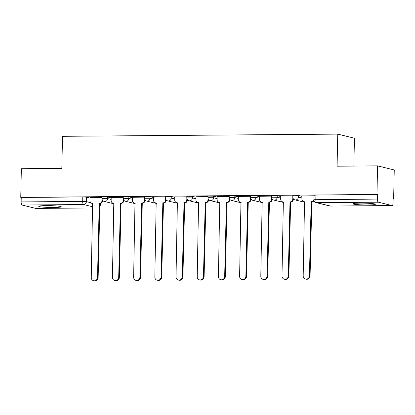 <?xml version="1.0" encoding="UTF-8"?>
<svg xmlns="http://www.w3.org/2000/svg" width="415" height="415" viewBox="0 0 415 415"><rect width="100%" height="100%" fill="white"/><g stroke="black" fill="none" stroke-linecap="round" stroke-linejoin="round"><path stroke-width="0.62" d="M111.189 197.877L107.661 197.011L102.059 196.969L102.028 198.552L107.63 198.593L111.158 199.459M132.385 197.706L128.858 196.84L123.255 196.803L123.224 198.386L128.826 198.422L132.349 199.288M153.576 197.535L150.054 196.674L144.446 196.632L144.415 198.214L150.017 198.256L153.545 199.117M174.772 197.369L171.245 196.503L165.642 196.461L165.611 198.043L171.213 198.085L174.741 198.951M195.968 197.198L192.441 196.331L186.838 196.295L186.802 197.877L192.404 197.913L195.932 198.78M217.159 197.032L213.632 196.165L208.029 196.124L207.998 197.706L213.601 197.748L217.128 198.614M238.355 196.86L234.828 195.994L229.225 195.958L229.189 197.54L234.797 197.576L238.319 198.443M259.546 196.689L256.019 195.828L250.416 195.787L250.385 197.369L255.988 197.41L259.515 198.271M280.742 196.523L277.215 195.657L271.612 195.615L271.581 197.198L277.184 197.239L280.706 198.105M301.933 196.352L298.411 195.486L294.717 195.268L292.803 195.449L292.772 197.032L298.375 197.068L301.902 197.934M367.892 204.974A11.257 0.903 -178.8 0 0 375.352 204.279A11.257 0.903 -178.8 0 0 360.308 203.111A11.257 0.903 -178.8 0 0 352.843 203.807A11.257 0.903 -178.8 0 0 367.892 204.974M53.789 207.479A11.257 0.903 -178.8 0 0 61.249 206.784A11.257 0.903 -178.8 0 0 46.2 205.617A11.257 0.903 -178.8 0 0 38.74 206.312A11.257 0.903 -178.8 0 0 53.789 207.479M102.65 200.907L103.159 200.907M123.846 200.741L124.35 200.736M145.037 200.57L145.546 200.564M166.233 200.398L166.737 200.398M187.424 200.232L187.933 200.227M208.621 200.061L209.129 200.061M229.817 199.895L230.32 199.89M251.008 199.724L251.516 199.719M272.204 199.553L272.707 199.553M293.395 199.387L293.903 199.382M393.161 198.588L393.648 198.588L393.166 198.469L393.072 202.925A2.884 0.975 89.5 0 1 392.123 205.575A2.884 0.975 89.5 0 1 392.04 205.565L378.278 202.183L316.733 202.676L330.496 206.053L392.04 205.565M353.855 166.057L354.436 138.211L337.758 134.118L337.084 166.192L377.572 165.87L376.97 194.49L20.75 197.333L21.352 168.713L61.835 168.386L62.509 136.312L337.758 134.118M377.572 165.87L394.25 169.963L393.648 198.588M35.986 208.403A2.884 0.975 -90.5 0 1 35.903 208.418A2.884 0.975 -90.5 0 1 35.82 208.408L22.057 205.026A2.884 0.975 -90.5 0 1 21.144 201.913L21.238 197.452L82.782 196.959L86.47 197.177L89.998 198.043M21.238 197.452L20.75 197.333M377.458 194.609L315.914 195.102L313.999 195.278L313.906 199.74L377.365 199.07L377.458 194.609L376.97 194.49M377.365 199.07A2.884 0.975 89.5 0 0 378.278 202.183M313.989 195.781L301.944 195.906M292.793 195.953L280.753 196.077M271.602 196.119L259.557 196.248M250.406 196.29L238.36 196.414M229.215 196.461L217.169 196.585M208.019 196.627L195.973 196.751M186.828 196.798L174.782 196.923M165.632 196.964L153.586 197.094M144.436 197.135L132.395 197.26M123.245 197.307L111.199 197.431M102.049 197.473L90.003 197.597M301.944 195.88L301.881 198.91A2.884 2.708 -76.2 0 0 304.537 201.768L303.189 275.84A3.32 3.113 -76.2 0 0 305.523 279.036A3.32 3.113 -76.2 0 0 309.44 275.788L311.198 201.711A2.884 2.708 -76.2 0 0 313.916 199.35M314.041 200.678A2.884 2.708 103.8 0 1 311.826 201.866L310.072 275.944A3.32 3.113 103.8 0 1 306.156 279.191L305.523 279.036M304.74 201.887A2.884 2.708 103.8 0 1 304.543 201.846L303.91 201.695M310.991 201.716L311.624 201.872M280.753 196.046L280.69 199.081A2.884 2.708 -76.2 0 0 283.346 201.934L281.998 276.006A3.32 3.113 -76.2 0 0 284.332 279.207A3.32 3.113 -76.2 0 0 288.249 275.959L290.002 201.882A2.884 2.708 -76.2 0 0 292.777 198.982L293.41 199.138A2.884 2.708 103.8 0 1 290.635 202.038L288.876 276.11A3.32 3.113 103.8 0 1 284.96 279.362L284.332 279.207M283.544 202.058A2.884 2.708 103.8 0 1 283.346 202.017L282.719 201.861M292.808 197.556L292.777 198.982M289.8 201.882L290.433 202.038M259.557 196.217L259.494 199.252A2.884 2.708 -76.2 0 0 262.15 202.105L260.802 276.177A3.32 3.113 -76.2 0 0 263.136 279.373A3.32 3.113 -76.2 0 0 267.053 276.125L268.806 202.053A2.884 2.708 -76.2 0 0 271.586 199.153L272.219 199.309A2.884 2.708 103.8 0 1 269.439 202.209L267.685 276.281A3.32 3.113 103.8 0 1 263.769 279.528L263.136 279.373M262.353 202.224A2.884 2.708 103.8 0 1 262.156 202.188L261.523 202.032M271.618 197.722L271.586 199.153M268.604 202.053L269.236 202.209M238.366 196.383L238.298 199.418A2.884 2.708 -76.2 0 0 240.959 202.271L239.611 276.343A3.32 3.113 -76.2 0 0 241.94 279.544A3.32 3.113 -76.2 0 0 245.856 276.297L247.615 202.219A2.884 2.708 -76.2 0 0 250.39 199.325L251.023 199.475A2.884 2.708 103.8 0 1 248.248 202.375L246.489 276.452A3.32 3.113 103.8 0 1 242.573 279.7L241.94 279.544M241.157 202.396A2.884 2.708 103.8 0 1 240.959 202.354L240.327 202.198M250.421 197.893L250.39 199.325M247.413 202.224L248.04 202.375M217.169 196.554L217.107 199.589A2.884 2.708 -76.2 0 0 219.763 202.442L218.415 276.514A3.32 3.113 -76.2 0 0 220.749 279.715A3.32 3.113 -76.2 0 0 224.665 276.463L226.419 202.39A2.884 2.708 -76.2 0 0 229.199 199.491L229.832 199.646A2.884 2.708 103.8 0 1 227.052 202.546L225.298 276.618A3.32 3.113 103.8 0 1 221.382 279.871L220.749 279.715M219.966 202.567A2.884 2.708 103.8 0 1 219.768 202.525L219.136 202.37M229.225 198.059L229.199 199.491M226.217 202.39L226.849 202.546M195.973 196.726L195.911 199.755A2.884 2.708 -76.2 0 0 198.567 202.613L197.224 276.686A3.32 3.113 -76.2 0 0 199.553 279.881A3.32 3.113 -76.2 0 0 203.469 276.634L205.228 202.556A2.884 2.708 -76.2 0 0 208.003 199.662L208.636 199.817A2.884 2.708 103.8 0 1 205.861 202.712L204.102 276.789A3.32 3.113 103.8 0 1 200.186 280.037L199.553 279.881M198.769 202.733A2.884 2.708 103.8 0 1 198.572 202.691L197.939 202.541M208.034 198.23L208.003 199.662M205.02 202.562L205.653 202.717M174.782 196.892L174.72 199.926A2.884 2.708 -76.2 0 0 177.376 202.779L176.027 276.852A3.32 3.113 -76.2 0 0 178.362 280.052A3.32 3.113 -76.2 0 0 182.278 276.805L184.032 202.728A2.884 2.708 -76.2 0 0 186.812 199.828L187.44 199.983A2.884 2.708 103.8 0 1 184.665 202.883L182.911 276.961A3.32 3.113 103.8 0 1 178.995 280.208L178.362 280.052M177.579 202.904A2.884 2.708 103.8 0 1 177.381 202.862L176.749 202.707M186.838 198.401L186.812 199.828M183.829 202.728L184.462 202.883M153.586 197.063L153.524 200.097A2.884 2.708 -76.2 0 0 156.18 202.951L154.831 277.023A3.32 3.113 -76.2 0 0 157.166 280.218A3.32 3.113 -76.2 0 0 161.082 276.971L162.841 202.899A2.884 2.708 -76.2 0 0 165.616 199.999L166.249 200.155A2.884 2.708 103.8 0 1 163.469 203.054L161.715 277.127A3.32 3.113 103.8 0 1 157.799 280.374L157.166 280.218M156.382 203.07A2.884 2.708 103.8 0 1 156.185 203.034L155.552 202.878M165.647 198.567L165.616 199.999M162.633 202.899L163.266 203.054M132.395 197.234L132.333 200.263A2.884 2.708 -76.2 0 0 134.989 203.117L133.64 277.189A3.32 3.113 -76.2 0 0 135.975 280.39A3.32 3.113 -76.2 0 0 139.891 277.142L141.645 203.065A2.884 2.708 -76.2 0 0 144.42 200.17L145.053 200.321A2.884 2.708 103.8 0 1 142.278 203.22L140.519 277.298A3.32 3.113 103.8 0 1 136.602 280.545L135.975 280.39M135.186 203.241A2.884 2.708 103.8 0 1 134.989 203.2L134.361 203.044M144.451 198.738L144.42 200.17M141.442 203.07L142.075 203.22M111.199 197.4L111.137 200.435A2.884 2.708 -76.2 0 0 113.793 203.288L112.444 277.36A3.32 3.113 -76.2 0 0 114.779 280.561A3.32 3.113 -76.2 0 0 118.695 277.308L120.449 203.236A2.884 2.708 -76.2 0 0 123.229 200.336L123.862 200.492A2.884 2.708 103.8 0 1 121.081 203.392L119.328 277.464A3.32 3.113 103.8 0 1 115.412 280.716L114.779 280.561M113.995 203.412A2.884 2.708 103.8 0 1 113.798 203.371L113.165 203.215M123.26 198.904L123.229 200.336M120.246 203.236L120.879 203.392M90.008 197.571L89.941 200.601A2.884 2.708 -76.2 0 0 92.602 203.459L91.253 277.531A3.32 3.113 -76.2 0 0 93.583 280.727A3.32 3.113 -76.2 0 0 97.499 277.479L99.258 203.402A2.884 2.708 -76.2 0 0 102.033 200.507L102.666 200.663A2.884 2.708 103.8 0 1 99.891 203.558L98.132 277.635A3.32 3.113 103.8 0 1 94.215 280.882L93.583 280.727M92.799 203.578A2.884 2.708 103.8 0 1 92.602 203.537L91.969 203.386M102.064 199.076L102.033 200.507M99.055 203.407L99.683 203.563M107.661 197.011L107.63 198.593A2.884 2.708 103.8 0 1 104.855 201.488A2.884 2.708 -76.2 0 1 104.227 201.415L113.985 203.812M128.858 196.84L128.826 198.422A2.884 2.708 103.8 0 1 126.046 201.322A2.884 2.708 -76.2 0 1 125.418 201.249L135.181 203.646M150.054 196.674L150.017 198.256A2.884 2.708 103.8 0 1 147.242 201.151A2.884 2.708 -76.2 0 1 146.614 201.078L156.372 203.475M171.245 196.503L171.213 198.085A2.884 2.708 103.8 0 1 168.433 200.985A2.884 2.708 -76.2 0 1 167.805 200.912L177.568 203.309M192.441 196.331L192.404 197.913A2.884 2.708 103.8 0 1 189.629 200.813A2.884 2.708 -76.2 0 1 189.001 200.741L198.764 203.137M213.632 196.165L213.601 197.748A2.884 2.708 103.8 0 1 210.825 200.642A2.884 2.708 -76.2 0 1 210.192 200.57L219.955 202.966M234.828 195.994L234.797 197.576A2.884 2.708 103.8 0 1 232.016 200.476A2.884 2.708 -76.2 0 1 231.388 200.404L241.151 202.8M256.019 195.828L255.988 197.41A2.884 2.708 103.8 0 1 253.212 200.305A2.884 2.708 -76.2 0 1 252.585 200.232L262.342 202.629M277.215 195.657L277.184 197.239A2.884 2.708 103.8 0 1 274.403 200.139A2.884 2.708 -76.2 0 1 273.776 200.066L283.538 202.463M298.411 195.486L298.375 197.068A2.884 2.708 103.8 0 1 295.599 199.968A2.884 2.708 -76.2 0 1 294.972 199.895L304.729 202.292M86.47 197.177L86.377 201.638L90.781 202.717M99.657 204.896L100.306 205.098L100.342 203.516M100.171 203.542L100.139 205.015A2.884 2.708 -76.2 0 1 99.621 206.66M92.732 206.779L83.597 204.538L22.057 205.026M35.82 208.408L92.711 207.951M315.914 195.102L315.82 199.558A2.884 0.975 -90.5 0 0 316.733 202.676A2.884 2.708 103.8 0 1 316.106 202.603L329.868 205.98A2.884 2.884 0 0 0 330.579 206.063A2.884 0.975 89.5 0 0 330.662 206.053M82.782 196.959L82.689 201.42L86.377 201.638A2.884 2.708 -76.2 0 1 83.597 204.538A2.884 0.975 -90.5 0 1 82.689 201.42L21.144 201.913M392.123 205.575L330.579 206.063A2.884 0.975 89.5 0 1 330.496 206.053A2.884 2.708 103.8 0 1 329.868 205.98M311.198 201.711L311.826 201.866M309.44 275.788L310.072 275.944M290.002 201.882L290.635 202.038M288.249 275.959L288.876 276.11M268.806 202.053L269.439 202.209M267.053 276.125L267.685 276.281M247.615 202.219L248.248 202.375M245.856 276.297L246.489 276.452M226.419 202.39L227.052 202.546M224.665 276.463L225.298 276.618M205.228 202.556L205.861 202.712M203.469 276.634L204.102 276.789M184.032 202.728L184.665 202.883M182.278 276.805L182.911 276.961M162.841 202.899L163.469 203.054M161.082 276.971L161.715 277.127M141.645 203.065L142.278 203.22M139.891 277.142L140.519 277.298M120.449 203.236L121.081 203.392M118.695 277.308L119.328 277.464M99.258 203.402L99.891 203.558M97.499 277.479L98.132 277.635M311.613 202.349A2.884 2.884 0 0 0 311.95 201.866M292.772 197.032A2.884 2.884 0 0 0 294.972 199.895M290.422 202.515A2.884 2.884 0 0 0 290.754 202.032M271.581 197.198A2.884 2.884 0 0 0 273.776 200.066M269.226 202.686A2.884 2.884 0 0 0 269.558 202.204M250.385 197.369A2.884 2.884 0 0 0 252.585 200.232M248.03 202.852A2.884 2.884 0 0 0 248.367 202.37M229.189 197.54A2.884 2.884 0 0 0 231.388 200.404M226.839 203.023A2.884 2.884 0 0 0 227.171 202.541M207.998 197.706A2.884 2.884 0 0 0 210.192 200.57M205.643 203.194A2.884 2.884 0 0 0 205.98 202.712M186.802 197.877A2.884 2.884 0 0 0 189.001 200.741M184.452 203.36A2.884 2.884 0 0 0 184.784 202.878M165.611 198.043A2.884 2.884 0 0 0 167.805 200.912M163.256 203.532A2.884 2.884 0 0 0 163.593 203.049M144.415 198.214A2.884 2.884 0 0 0 146.614 201.078M142.065 203.698A2.884 2.884 0 0 0 142.397 203.215M123.224 198.386A2.884 2.884 0 0 0 125.418 201.249M120.869 203.869A2.884 2.884 0 0 0 121.201 203.386M102.028 198.552A2.884 2.884 0 0 0 104.227 201.415M35.903 208.418L92.711 207.962M99.616 206.914A2.884 2.884 0 0 0 100.306 205.098M313.906 199.74A2.884 2.884 0 0 0 316.106 202.603"/></g></svg>
